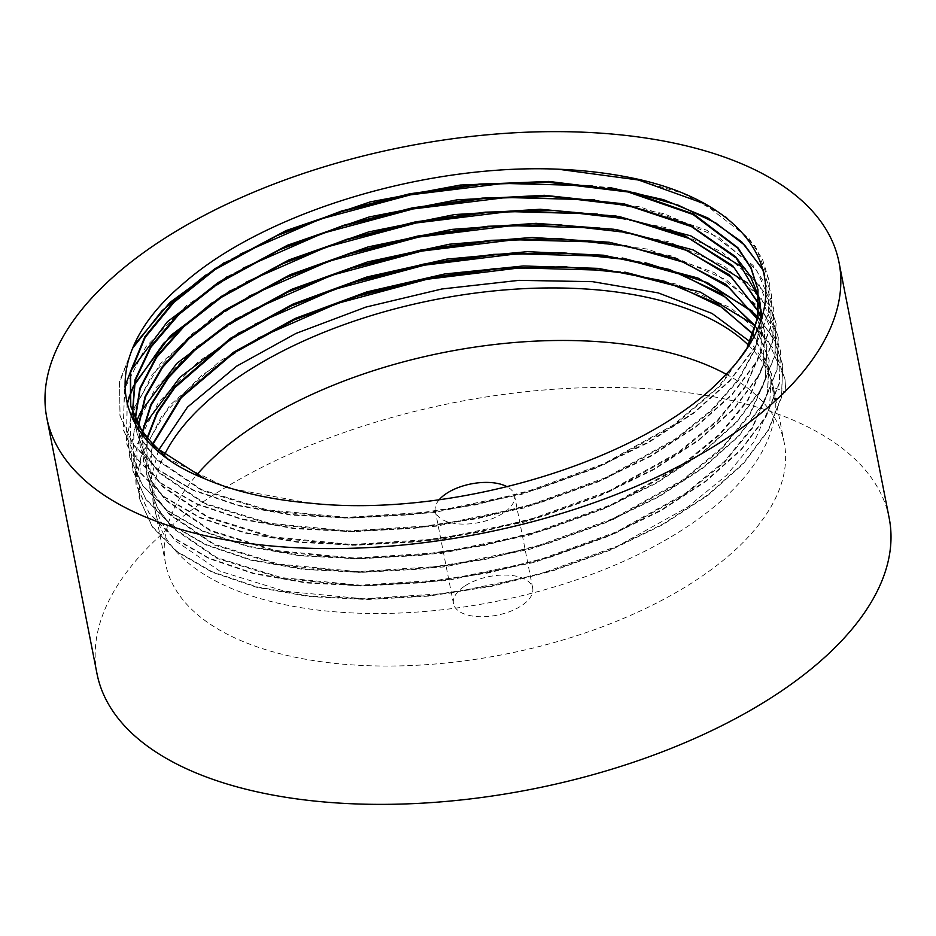 <?xml version="1.0" encoding="UTF-8"?>
<svg xmlns="http://www.w3.org/2000/svg" width="936" height="936" viewBox="0 0 936 936"><rect width="100%" height="100%" fill="white"/><g stroke="black" fill="none" stroke-linecap="round" stroke-linejoin="round"><path stroke-width="0.7" stroke-dasharray="4.68 3.51" d="M439.23 499.684A40.365 19.715 -11.1 0 0 435.31 511.033A40.365 19.715 -11.1 0 0 461.986 524.09A40.365 19.715 -11.1 0 0 503.825 512.717A40.365 19.715 -11.1 0 0 514.531 495.483A40.365 19.715 -11.1 0 0 507.195 486.779M464.186 586.427A40.365 19.715 -11.1 0 0 453.48 603.662A40.365 19.715 -11.1 0 0 480.156 616.719A40.365 19.715 -11.1 0 0 521.995 605.358A40.365 19.715 -11.1 0 0 532.701 588.124A40.365 19.715 -11.1 0 0 506.025 575.067A40.365 19.715 -11.1 0 0 464.186 586.427M726.09 374.154A315.175 153.937 168.9 0 1 784.204 442.576A315.175 153.937 168.9 0 1 700.643 577.149A315.175 153.937 168.9 0 1 373.932 665.882A315.175 153.937 168.9 0 1 165.637 563.94A315.175 153.937 168.9 0 1 196.56 475.102M748.367 345.115A315.175 153.937 168.9 0 1 773.897 390.043A315.175 153.937 168.9 0 1 774.365 392.687A315.175 153.937 168.9 0 1 690.335 524.605A315.175 153.937 168.9 0 1 366.198 613.396A315.175 153.937 168.9 0 1 155.891 514.028A315.175 153.937 168.9 0 1 155.329 511.395A315.175 153.937 168.9 0 1 164.233 455.282M96.981 673.604A403.662 197.145 168.9 0 1 204.001 501.263A403.662 197.145 168.9 0 1 622.428 387.609A403.662 197.145 168.9 0 1 889.2 518.181M158.465 450.38L151.538 476.424L153.013 501.684L161.05 522.054L175.055 540.575L220.077 571.264L284.486 591.201L363.074 598.747L449.467 593.272L536.749 575.184L618.111 545.863L687.363 507.324L726.605 475.254L754.498 441.172L769.579 406.844L771.276 373.288L753.164 333.778M152.334 444.401L149.795 487.96L157.845 508.353L171.908 526.945L217.047 557.68L281.56 577.629L360.196 585.175L447.186 579.63L534.772 561.413L616.216 531.964L685.012 493.611L724.464 461.343L752.357 427.19L767.391 392.816L769.053 359.365L755.609 326.126M755.481 326.582L769.193 360.22L767.52 393.717L752.439 428.126L724.628 462.162L685.164 494.454L616.239 532.853L534.807 562.279L447.232 580.472L360.524 586.006L281.713 578.46L217.164 558.476L172.06 527.74L158.008 509.137L149.994 488.803L148.216 467.146L152.685 444.775M146.952 438.282L146.589 474.236L154.662 494.676L168.714 513.267L213.899 544.05L278.519 564.045L357.341 571.615L443.98 566.116L531.566 547.981L613.22 518.556L682.66 479.911L722.112 447.654L750.11 413.396L765.18 378.916L766.841 345.454L757.376 318.603M757.282 319.047L766.97 346.308L765.309 379.817L750.169 414.355L722.124 448.613L682.812 480.753L613.817 519.188L532.163 548.695L444.413 566.912L357.669 572.446L278.881 564.911L214.356 544.998L169.112 514.309L154.885 495.565L146.788 475.078L147.268 438.656M142.307 432.011L143.383 460.512L151.398 480.858L165.578 499.625L210.846 530.455L275.757 550.508L354.814 558.055L441.733 552.486L529.495 534.234L611.173 504.715L680.308 466.198L719.924 433.789L747.794 399.695L762.957 365.087L764.63 331.531L761.155 317.854M761.143 318.298L764.759 332.385L763.121 365.824L747.946 400.503L720.053 434.643L680.46 467.041L611.091 505.662L529.285 535.17L441.382 553.387L354.44 558.874L275.488 551.257L210.881 531.215L165.731 500.432L151.585 481.677L143.582 461.354L142.564 432.397M138.352 425.611L140.178 446.788L148.274 467.286L162.384 485.948L207.78 516.859L272.786 536.936L352.018 544.483L439.089 538.89L527.038 520.591L608.786 491.037L677.957 452.486L717.631 420.03L745.606 385.796L760.734 351.211L762.103 315.83M762.091 315.888L760.909 351.959L745.711 386.697L717.772 420.884L678.109 453.34L608.704 491.985L526.863 521.527L438.902 539.779L351.784 545.314L272.622 537.709L207.827 517.62L162.536 486.743L148.461 468.105L140.377 447.63L138.575 426.009M135.498 424.476L136.972 433.064L145.08 453.597L159.225 472.294L204.809 503.299L269.732 523.353L348.999 530.923L436.223 525.342L524.382 507.008L606.364 477.372L675.605 438.785L711.302 410.167L738.001 379.969L754.779 349.28L761.132 318.93M761.296 318.404L755.364 348.929L738.644 380.133L711.828 410.658L675.757 439.627L606.235 478.343L524.265 507.92L436.176 526.207L348.917 531.753L269.626 524.125L204.727 504.013L159.366 473.078L145.267 454.416L137.171 433.906L135.837 426.535M133.766 419.328L141.886 439.908L156.019 458.605L201.685 489.68L266.994 509.816L346.414 517.362L433.684 511.735L521.785 493.412L603.814 463.765L673.253 425.073L718.111 387.375L747.139 347.584M749.631 343.57L720.568 385.761L673.405 425.927L604.048 464.572L521.937 494.255L433.66 512.6L346.226 518.181L266.737 510.565L201.685 490.429L156.207 459.436L142.073 440.739L133.965 420.182M309.711 503.112L227.483 487.913L167.158 458.254M607.487 270.329L676.307 284.099L731.016 307.979L767.941 340.435L784.976 379.314L785.959 392.266L774.388 400.046L773.487 387.2L765.695 363.484L750.38 341.921M774.388 400.046L772.282 386.907L785.959 392.266M752.872 334.14L771.404 374.143L772.282 386.907M703.813 203.486L748.975 238.341L762.442 259.108L769.415 281.572L768.257 314.04L754.907 347.584L729.846 380.975L694.032 412.975L648.823 442.389L595.916 468.117L537.299 489.235L475.184 504.96L411.899 514.695L349.842 518.123L291.33 515.104L238.575 505.791L193.553 490.534L157.973 469.919L133.158 444.764L120.065 416.005L119.492 382.812L132.655 348.239M205.522 275.184L240.131 254.182M591.973 185.761L632.935 192.278M763.612 270.902L771.638 295.507L770.468 327.928L757.142 361.425L732.116 394.758L696.361 426.699L651.222 456.066L598.385 481.771L539.861 502.854L477.84 518.544L414.66 528.267L352.696 531.695L294.278 528.676L241.605 519.375L196.654 504.153L161.132 483.573L136.352 458.453L123.271 429.741L124.429 389.06L145.876 346.8L186.264 305.639L243.056 268.211M594.547 199.859L663.963 213.665L719.211 237.65L756.662 270.282L773.861 309.442L772.691 341.804L759.377 375.242L734.386 408.529L698.689 440.423L653.62 469.755L600.877 495.401L542.435 516.461L480.519 532.128L417.433 541.839L355.563 545.255L297.238 542.248L244.647 532.97L199.766 517.76L164.291 497.227L139.546 472.142L126.477 443.477L127.226 404.422M133.263 387.223L133.93 385.761M211.7 303.053L245.992 282.239M597.156 213.946L666.432 227.752L721.551 251.702L758.92 284.287L776.084 323.376L774.914 355.692L761.611 389.084L736.655 422.323L701.005 454.159L656.007 483.432L603.346 509.055L544.998 530.068L483.175 545.711L420.194 555.411L358.418 558.827L300.187 555.832L247.677 546.554L202.866 531.379L167.45 510.869L142.74 485.842L129.683 457.224L130.829 416.684L152.159 374.575L192.36 333.567L248.917 296.267M599.73 228.045L668.866 241.827L723.879 265.754L761.179 298.268L778.296 337.299L777.126 369.568L763.846 402.901L738.925 436.094L703.345 467.883L658.406 497.11L605.826 522.686L547.583 543.687L485.842 559.307L422.967 568.983L361.284 572.399L303.147 569.404L250.708 560.149L205.967 544.998L170.598 524.523L145.922 499.531L132.889 470.96L134.023 430.501L155.306 388.475L195.413 347.537L251.854 310.296M602.468 242.155L671.416 255.937L726.277 279.829L763.448 312.296L780.519 351.234L779.349 383.456L766.081 416.742L741.195 449.877L705.662 481.619L660.804 510.799L608.295 536.34L550.146 557.294L488.51 572.89L425.728 582.555L364.151 585.959L306.095 582.976L253.75 573.745L209.079 558.616L173.757 538.177L149.117 513.22L136.106 484.696L137.218 444.319L158.453 402.363L198.467 361.495L254.779 324.312M604.89 256.23L645.079 262.653M753.024 312.285L754.229 313.443M760.699 320.182L775.289 341.734L782.742 365.157L781.572 397.332L768.316 430.572L743.476 463.648L708.002 495.343L663.203 524.476L610.787 549.982L552.72 570.901L491.178 586.474L428.501 596.127L367.017 599.531L309.055 596.548L256.78 587.328L212.179 572.224L176.916 551.83L152.311 526.909L139.312 498.432L140.412 458.137L161.589 416.263L201.497 375.476L257.681 338.364M627.237 177.021L682.648 193.249L726.114 216.813L755.504 246.566L769.333 281.046L768.175 313.513L754.825 347.057L729.752 380.449L693.95 412.448L648.742 441.862L595.822 467.602L537.205 488.721L475.078 504.434L411.793 514.18L349.725 517.608L291.213 514.589L238.458 505.276L193.436 490.008L157.856 469.404L133.041 444.237L119.937 415.479L119.597 381.104L133.942 345.302M224.195 262.677L275.792 236.083M550.625 182.356L610.225 187.645M763.413 270.165L771.557 294.98L770.386 327.401L757.048 360.898L732.022 394.231L696.267 426.184L651.128 455.551L598.291 481.244L539.768 502.339L477.746 518.029L414.554 527.752L352.591 531.18L294.173 528.161L241.488 518.86L196.537 503.626L161.015 483.058L136.235 457.938L123.142 429.214L124.769 386.919M130.338 372.025L131.075 370.445M227.261 276.623L278.589 250.158M553.316 196.443L639.452 206.727L706.937 230.279L752.989 265.286L766.689 286.229L773.768 308.903L772.61 341.277L759.295 374.716L734.304 408.014L698.595 439.908L653.527 469.228L600.772 494.887L542.342 515.947L480.414 531.613L417.327 541.324L355.458 544.74L297.121 541.733L244.53 532.455L199.649 517.245L164.174 496.7L139.417 471.627L126.36 442.962L127.097 403.919M133.544 385.808L134.269 384.24M230.303 290.593L281.408 264.221M556.043 210.541L615.104 215.795M745.337 269.006L765.917 294.442L775.991 322.85L774.821 355.165L761.518 388.557L736.562 421.797L700.924 453.644L655.914 482.917L603.252 508.529L544.904 529.554L483.07 545.197L420.089 554.896L358.312 558.312L300.07 555.305L247.56 546.039L202.749 530.864L167.322 510.354L142.611 485.316L129.566 456.698L127.682 434.269L132.268 410.986L160.313 363.695L211.513 318.626L284.216 278.308M558.757 224.628L617.549 229.87M747.583 283L768.152 308.4L778.214 336.773L777.044 369.03L763.764 402.386L738.843 435.568L703.252 467.368L658.324 496.595L605.732 522.171L547.478 543.161L485.749 558.78L422.861 568.468L361.179 571.873L303.03 568.889L250.591 559.634L205.85 544.483L170.481 524.008L145.805 499.005L132.772 470.434L130.9 447.853L135.591 424.382M139.955 413.396L140.669 411.84M236.434 318.497L287.059 292.36M561.506 238.727L647.08 249.023L714.098 272.493L759.81 307.336L773.405 328.162L780.437 350.707L779.267 382.929L765.999 416.216L741.113 449.35L705.568 481.092L660.711 510.284L608.201 535.813L550.04 556.78L488.405 572.376L425.623 582.04L364.045 585.445L305.978 582.461L253.633 573.218L208.95 558.09L173.64 537.662L148.999 512.706L135.977 484.169L134.702 455.504L143.875 425.646M239.511 332.444L289.832 306.446M564.209 252.814L622.44 258.032M752.088 310.963L772.621 336.316L782.66 364.63L781.49 396.794L768.234 430.045L743.395 463.121L707.908 494.816L663.109 523.961L610.693 549.455L552.626 570.387L491.084 585.959L428.395 595.612L366.9 599.017L308.938 596.033L256.663 586.813L212.062 571.709L176.799 551.304L152.182 526.395L139.183 497.917L137.299 475.628L141.839 452.474L169.65 405.464L220.451 360.652L292.781 320.463M566.947 266.912L624.874 272.107M754.521 325.201L774.868 350.532L784.894 378.776L785.877 391.739M453.48 603.662L435.31 511.033M155.329 511.395L165.637 563.94M155.891 514.028L153.013 501.684M149.994 488.803L149.807 487.96M146.788 475.078L146.589 474.236M143.582 461.354L143.383 460.512M140.377 447.63L140.178 446.788M137.171 433.906L136.972 433.064M769.193 360.22L769.053 359.365M766.97 346.308L766.841 345.454M764.759 332.385L764.618 331.531M762.547 318.462L762.407 317.608M774.365 392.687L773.487 387.2M771.404 374.143L771.276 373.288M773.897 390.043L784.204 442.576M273.406 237.147L277.15 235.462M553.375 182.45L547.911 182.251M276.202 251.222L279.958 249.538M556.101 196.537L550.637 196.349M279.01 265.297L282.789 263.589M558.827 210.635L553.351 210.436M281.806 279.373L285.609 277.664M561.553 224.722L556.066 224.523M284.626 293.448L288.534 291.693M564.279 238.82L558.792 238.621M287.422 307.534L291.248 305.803M567.005 252.907L561.506 252.708M290.242 321.598L295.261 319.328M569.731 267.006L564.232 266.795M532.701 588.124L514.531 495.483"/><path stroke-width="1.4" d="M507.195 486.779A40.365 19.715 -11.1 0 0 446.004 493.798A40.365 19.715 -11.1 0 0 439.23 499.684M196.56 475.102A315.175 153.937 168.9 0 1 249.198 429.367A315.175 153.937 168.9 0 1 726.09 374.154M164.233 455.282A315.175 153.937 168.9 0 1 238.891 376.834A315.175 153.937 168.9 0 1 748.367 345.115M731.999 434.737A403.662 197.145 -11.1 0 0 839.019 262.396A403.662 197.145 -11.1 0 0 572.235 131.836A403.662 197.145 -11.1 0 0 153.82 245.478A403.662 197.145 -11.1 0 0 46.8 417.819A403.662 197.145 -11.1 0 0 313.572 548.391A403.662 197.145 -11.1 0 0 731.999 434.737M839.019 262.396L889.2 518.181A403.662 197.145 168.9 0 1 782.18 690.522A403.662 197.145 168.9 0 1 363.765 804.164A403.662 197.145 168.9 0 1 96.981 673.604L46.8 417.819M750.38 341.921L712.015 313.42L658.242 292.898L592.535 281.666L519.024 280.344L441.862 288.99L365.929 307.078L296.092 333.368L236.551 366.222L187.516 407.101L158.465 450.38M753.164 333.778L716.73 303.334L663.917 281.081L598.162 268.375L523.399 265.964L444.518 274.002L366.76 291.915L295.086 318.474L233.474 352.275L180.87 397.086L152.334 444.401M152.685 444.775L181.256 397.718L233.661 353.129L295.261 319.328L358.102 295.472L426.629 278.121L496.185 268.456L564.232 266.795L625.704 273.078L679.103 286.814L722.276 307.511L752.872 334.14M755.609 326.126L721.586 293.764L669.392 269.451L603.416 255.2L527.518 251.667L446.823 259.12L366.889 276.986L293.179 303.989L230.396 338.329L174.541 386.919L156.944 412.577L146.952 438.282M147.268 438.656L157.33 413.08L174.821 387.668L230.595 339.183L292.43 305.265L355.516 281.35L423.481 264.127L493.424 254.381L561.506 252.708L626.488 259.576L682.098 274.739L725.856 297.437L755.481 326.582M757.376 318.603L725.798 284.263L675.184 258.184L609.055 242.213L532.046 237.451L449.537 244.202L367.497 261.94L291.658 289.341L227.331 324.382L193.881 350.041L168.188 376.974L150.778 404.656L142.307 432.011M142.564 432.397L151.117 405.206L168.597 377.559L194.384 350.602L227.518 325.237L289.633 291.19L352.813 267.251L420.802 250.052L490.628 240.318L558.792 238.621L626.57 245.981L684.368 262.501L728.98 287.422L757.282 319.047M758.476 311.208L729.249 274.693L679.969 246.823L613.969 229.273L536.059 223.318L452.006 229.379L368.07 246.928L290.335 274.611L224.254 310.436L188.779 337.908L162.244 366.736L145.15 396.408L138.352 425.611M138.575 426.009L145.489 396.911L162.501 367.509L189.212 338.54L224.441 311.302L286.814 277.126L349.97 253.211L417.959 236.001L487.925 226.243L556.066 224.523L627.366 232.526L687.118 250.579L731.695 277.477L758.429 311.653M758.944 303.931L732.642 265.59L684.824 235.743L619.024 216.497L540.271 209.266L454.65 214.566L368.737 231.906L288.908 259.927L221.177 296.49L183.655 325.833L156.148 356.932L139.838 388.276L135.088 419.071M135.112 419.515L135.498 424.476M135.837 426.535L135.287 419.925M135.275 419.48L140.143 388.803L156.604 357.4L184.088 326.465L221.364 297.356L284.006 263.039L347.197 239.136L415.21 221.926L485.199 212.156L553.351 210.436L627.74 219.024L689.364 238.575L734.093 267.673L758.932 304.387M758.768 296.77L750.192 275.863L735.556 256.639L689.446 224.851L624.137 203.884L544.424 195.296L457.189 199.824L369.182 216.965L287.387 245.29L218.1 282.543L178.612 313.735L150.544 346.648L134.948 379.969L132.491 412.402M132.549 412.834L133.965 420.182M133.871 419.749L132.69 413.256M132.631 412.823L135.194 380.624L150.883 347.279L179.022 314.379L218.299 283.409L281.186 248.976L344.401 225.073L412.437 207.862L482.45 198.093L550.637 196.349L628.079 205.534L691.447 226.606L736.141 257.962L758.803 297.227M309.711 503.112A319.211 155.903 168.9 0 1 204.656 478.694C107.418 440.294 98.608 355.036 182.122 284.626C261.94 213.338 424.008 163.589 557.938 169.182C582.473 170.2 605.58 172.809 627.237 177.021C762.161 202.433 807.007 293.986 723.996 376.354C647.361 459.33 454.603 518.895 309.711 503.112M747.139 347.584L757.47 318.065L757.973 289.774L751.128 267.907L737.966 247.794L693.705 214.075L628.887 191.342L548.917 181.432L460.348 185.047L370.352 201.86L285.889 230.654L215.034 268.609L173.651 301.579L144.928 336.609L130.385 371.767L130.56 405.604L139.265 427.19L154.744 446.858L204.656 478.694M167.158 458.254L143.337 434.082L130.759 406.458L130.572 372.692L145.185 337.37L173.85 302.445L215.221 269.474L278.39 234.901L341.535 211.033L409.547 193.822L479.794 184.006L547.911 182.251L627.986 191.974L692.956 214.473L737.463 247.911L750.836 267.895L757.938 289.587M761.155 317.854L758.663 311.618M758.616 312.062L761.143 318.298M762.103 315.83L761.085 311.115M760.98 310.693L759.084 304.352M759.073 304.797L761.015 311.15M761.12 311.571L762.091 315.888M761.132 318.93L760.196 303.697L758.874 297.192M758.909 297.648L760.324 304.551L761.296 318.404M757.973 289.774L758.008 316.684L749.631 343.57M557.938 169.182L638.574 180.016L703.813 203.486M132.655 348.239L161.998 310.705L205.522 275.184M240.131 254.182L320.264 219.118L410.53 194.852L503.615 183.409L591.973 185.761M632.935 192.278L678.202 205.183L715.853 222.99L744.635 245.127L763.612 270.902M243.056 268.211L323.107 233.169L413.291 208.915L506.282 197.496L594.547 199.859M127.226 404.422L129.168 397.765M129.238 397.531L133.263 387.223M133.93 385.761L163.636 343.278L211.7 303.053M245.992 282.239L325.962 247.221L416.052 222.99L508.973 211.571L597.156 213.946M248.917 296.267L328.805 261.273L418.813 237.054L511.629 225.658L599.73 228.045M251.854 310.296L331.683 275.301L421.645 251.105L514.426 239.733L602.468 242.155M254.779 324.312L334.491 289.364L424.324 265.192L516.976 253.82L604.89 256.23M645.079 262.653L707.476 282.672L753.024 312.285M754.229 313.443L757.68 316.906M757.926 317.164L760.699 320.182M257.681 338.364L337.299 303.428L427.062 279.267L519.644 267.907L607.487 270.329M133.942 345.302L169.989 302.41L224.195 262.677M275.792 236.083L340.365 211.922L409.898 194.419L481.116 184.392L550.625 182.356M610.225 187.645L663.437 199.66L707.85 217.948L741.616 241.757L763.413 270.165M124.769 386.919L130.338 372.025M131.075 370.445L167.369 321.738L227.261 276.623M278.589 250.158L343.126 225.997L412.636 208.494L483.818 198.479L553.316 196.443M127.097 403.919L129.086 397.11M129.168 396.852L133.544 385.808M134.269 384.24L170.504 335.638L230.303 290.593M281.408 264.221L345.922 240.061L415.409 222.557L486.58 212.554L556.043 210.541M615.104 215.795L690.897 235.895L745.337 269.006M284.216 278.308L348.695 254.136L418.17 236.621L489.317 226.629L558.757 224.628M617.549 229.87L693.237 249.935L747.583 283M135.591 424.382L136.352 422.218M136.445 421.96L139.955 413.396M140.669 411.84L176.81 363.39L236.434 318.497M287.059 292.36L351.515 268.187L420.966 250.684L492.09 240.692L561.506 238.727M143.875 425.646L179.969 377.266L239.511 332.444M289.832 306.446L354.253 282.274L423.692 264.759L494.816 254.779L564.209 252.814M622.44 258.032L697.893 278.015L752.088 310.963M292.781 320.463L357.154 296.303L426.547 278.811L497.613 268.843L566.947 266.912M624.874 272.107L700.42 292.137L754.521 325.201M130.759 406.458L130.56 405.604M760.324 304.551L760.184 303.697M277.15 235.462L278.39 234.901M279.958 249.538L281.186 248.976M282.789 263.589L284.006 263.051M285.609 277.664L286.814 277.126M288.534 291.693L289.633 291.19M291.248 305.803L292.43 305.265"/></g></svg>
